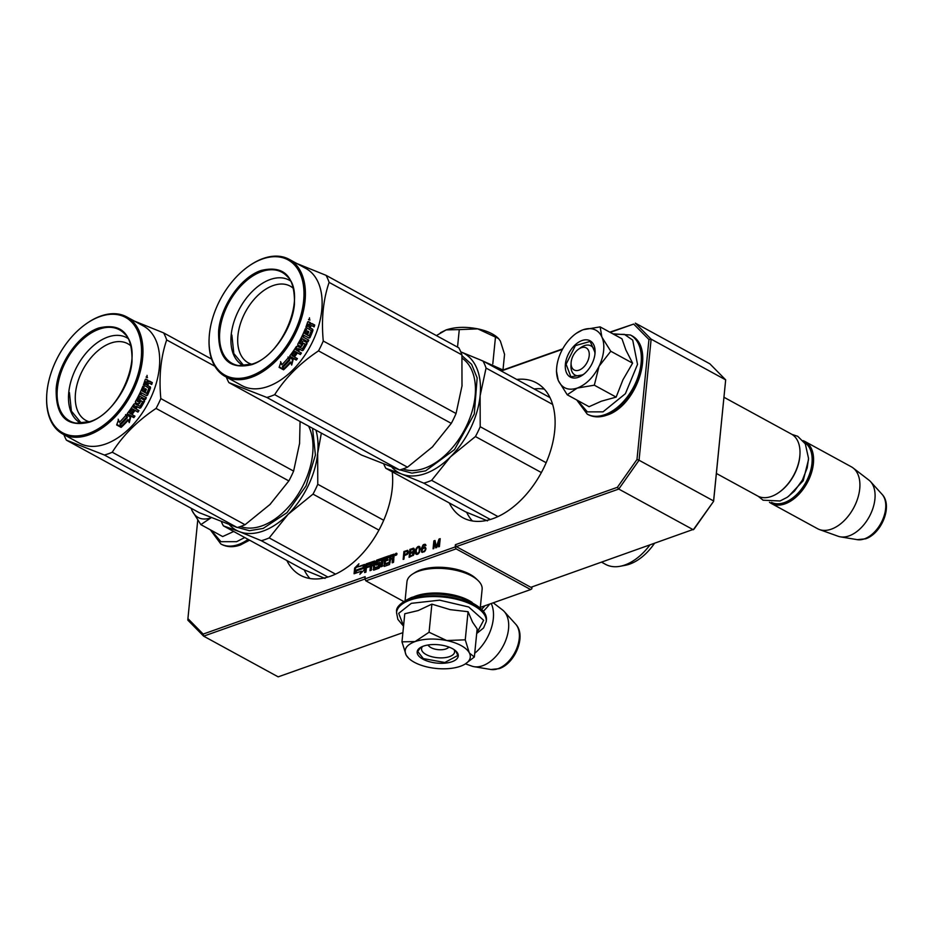 <?xml version="1.0" encoding="UTF-8"?>
<svg xmlns="http://www.w3.org/2000/svg" width="933" height="933" viewBox="0 0 933 933"><rect width="100%" height="100%" fill="white"/><g stroke="black" fill="none" stroke-linecap="round" stroke-linejoin="round"><path stroke-width="1.4" d="M516.742 379.451A76.798 47.28 118.6 0 1 536.463 382.88A76.798 47.28 118.6 0 1 550.202 451.945A76.798 47.28 118.6 0 1 492.834 518.678A76.798 47.28 118.6 0 1 462.85 517.698A76.798 47.28 118.6 0 1 449.298 502.969M466.628 512.287A76.798 47.28 -61.4 0 0 472.378 520.952M392.21 471.795A76.798 47.28 118.6 0 1 330.387 576.244A76.798 47.28 118.6 0 1 300.414 575.264A76.798 47.28 118.6 0 1 286.863 560.523M304.181 569.841A76.798 47.28 -61.4 0 0 309.943 578.518M396.163 554.249A1.26 0.77 -61.4 0 0 395.849 555.088L395.837 555.228M395.149 554.715L396.572 554.972L396.957 554.074A1.26 0.77 -61.4 0 0 395.149 554.715L395.452 555.497M456.319 546.61L618.766 489.055L639.047 460.237L713.593 500.939L725.676 379.859L651.141 339.157L635.326 323.133L709.861 363.823L725.676 379.859L713.605 501.336L694.035 529.139L530.865 587.312L456.319 546.61L455.409 544.697L617.401 487.294L636.982 459.491L648.948 339.53L633.694 324.066L610.205 332.381M532.008 586.915L531.822 588.781L530.644 589.563L456.097 548.861L455.187 546.936L455.409 544.697M617.401 487.294L618.766 489.055L693.301 529.757L713.605 501.336M530.644 589.563L480.32 607.383M403.546 601.412L365.853 580.839L364.943 578.915L455.187 546.936M197.726 520.357L187.918 618.614L203.172 634.078L365.165 576.676L364.943 578.915M402.893 632.656L278.174 676.857L203.639 636.154L203.172 634.078M187.918 618.614L187.825 620.13L203.639 636.154L364.978 578.985M396.922 553.631L395.779 555.24L396.63 553.432M389.306 562.319L385.154 563.789L385.422 561.06L387.883 560.185L387.965 559.38L385.504 560.243L385.644 558.855L388.56 557.561L388.723 555.905L376.629 560.185L375.567 564.547L376.139 565.118L378.6 564.302L378.273 566.494L374.436 567.8L374.751 560.99L366.098 563.929L364.605 572.582L365.946 572.116L366.377 567.8L369.841 566.576L369.923 565.771L366.459 566.996L366.832 565.258L370.658 563.905L369.981 570.681L371.311 570.203L371.742 565.899L373.515 565.281L373.655 570.156L378.926 568.29L379.649 567.252L379.871 562.377L377.119 563.17L377.41 561.514L381.632 560.022L380.956 566.798L382.285 566.319L382.962 559.543L384.303 559.077L384.198 566.424L389.469 564.558L390.624 559.217L392.315 558.75L392.175 562.809L393.516 562.342L393.843 559.019A1.155 0.711 -61.4 0 0 393.12 558.284A1.155 0.711 -61.4 0 0 394.053 556.954L394.064 554.155L389.994 555.462L389.306 562.319L390.006 562.704L385.854 564.267M358.902 563.812L354.645 568.069L354.085 573.76L355.8 570.215L362.785 567.742L364.325 564.547L357.351 567.019L358.902 563.812M361.374 571.183L359.87 574.285L364.057 570.098L364.616 564.442L362.902 567.999L355.916 570.471L354.377 573.655L361.374 571.183L362.074 571.556L361.572 572.582M408.584 552.289L407.756 550.318L403.931 551.508L403.149 559.403L403.942 559.124L404.292 555.601L407.348 554.354L408.584 552.289M414.602 549.514L413.716 548.207L409.89 549.397L409.097 557.293L413.541 555.077L414.602 549.514M419.967 546.96L418.229 546.446L416.258 548.277L415.372 551.998L416.048 554.179L417.436 554.342L419.407 552.511L419.967 546.96M425.949 548.406L424.807 547.03L421.961 548.686L423.162 545.677L425.984 545.478L424.958 544.219L423.104 544.884L421.331 548.581L421.739 552.161L424.34 551.73L425.949 548.406M436.761 547.496L439.233 540.627L438.615 546.831L439.408 546.551L440.201 538.656L439.011 539.087L436.317 546.843L435.035 540.487L433.845 540.907L433.064 548.802L433.857 548.522L434.475 542.306L435.711 547.869L436.761 547.496M562.471 349.304L501.254 370.996M609.809 332.171L633.694 324.066M562.716 348.86L500.858 370.774M636.982 459.491L639.047 460.237L651.141 339.157L648.948 339.53M365.853 580.839L456.097 548.861M544.347 389.131A76.798 47.28 -61.4 0 0 534.154 388.956M394.286 554.564L390.682 555.835L390.006 562.704M389.994 555.462L390.682 555.835M393.12 558.284L393.819 558.669A1.155 0.711 -61.4 0 1 393.831 558.657M392.653 559.124L392.945 562.541M384.303 559.077L385.002 559.45L384.314 566.378M381.632 560.022L382.332 560.406L381.714 566.518M380.093 562.797L377.748 563.45M373.515 565.281L374.215 565.655L373.783 570.11M370.658 563.905L371.357 564.29L370.739 570.413M366.459 566.996L369.853 566.424M374.973 561.409L366.797 564.302L365.374 572.314M378.67 564.395L379.369 564.862L378.961 566.867L375.066 568.092M388.664 556.558L377.329 560.57L376.267 565.083M385.504 560.243L387.895 560.033M354.645 568.069L355.345 568.442L355.006 571.859M357.887 565.899L355.345 568.442M357.351 567.019L363.963 565.305M355.916 570.471L356.616 570.856L355.438 573.282M362.902 567.999L363.59 568.384L356.616 570.856M364.395 566.739L363.59 568.384M403.931 551.508L404.63 551.893L403.907 559.135M407.115 550.388L407.803 550.762L404.63 551.893M409.89 549.397L410.59 549.782L409.867 557.024M413.062 548.277L413.762 548.651L410.59 549.782M415.71 553.817L416.631 554.435M415.512 553.246L416.398 554.202M415.43 552.791L416.2 553.619M415.372 551.998L416.118 553.164M415.523 550.482L416.13 550.808M417.413 546.901L418.054 547.344M418.229 546.446L418.929 546.831L418.112 547.274M419.01 546.33L419.698 546.715L418.929 546.831M421.413 551.636L422.369 552.429M421.238 550.89L422.113 552.021M421.215 549.759L421.914 550.423M421.914 550.528L421.926 551.275M421.331 548.581L421.914 550.143M423.104 544.884L423.78 545.292M423.792 544.475L424.48 544.86L423.804 545.257M424.958 544.219L425.635 544.592L425.016 544.674M422.824 547.729L423.489 548.149M423.5 547.333L424.2 547.706L423.524 548.114M424.165 547.1L424.865 547.473L424.2 547.706M424.807 547.03L425.506 547.414L424.865 547.473M439.233 540.627L439.933 541L439.385 546.563M434.475 542.306L436.271 547.671M433.845 540.907L434.545 541.292L433.822 548.534M435.151 541.07L434.545 541.292M439.011 539.087L439.7 539.461L439.291 540.65M393.388 558.086L390.705 558.4L390.869 556.744L392.641 556.115L393.458 556.5L393.388 558.086L390.705 558.4M392.828 556.22L393.458 556.5M374.296 564.85L371.824 565.095L372.209 563.357L373.538 562.891L374.355 563.275L374.296 564.85L371.824 565.095M373.725 562.984L374.355 563.275M407.534 551.205L407.324 553.386L404.397 554.587L404.642 552.068L407.534 551.205L408.537 552.429M407.569 554.085L404.397 554.587M413.762 550.295L412.864 551.59L410.345 552.476L410.578 550.132L413.482 549.269L414.38 550.645M413.704 551.858L410.345 552.476M413.144 552.628L412.514 555.112L413.191 555.485L409.995 556.01L410.252 553.491L413.144 552.628L414.135 553.852M419.15 547.414L419.267 551.426L418.206 553.094L416.515 553.374L416.176 550.412L417.039 548.161L418.789 547.216L420.282 548.849M418.311 553.829L416.515 553.374M424.375 551.706L422.206 551.356L422.148 549.432L424.212 547.893L425.903 548.849M392.688 557.701L392.758 556.126M373.597 564.465L373.666 562.891M407.768 551.45L408.467 551.823M407.849 551.904L408.549 552.289M407.803 552.406L408.432 552.756M406.905 553.701L407.593 554.074M413.482 549.269L414.404 549.887M412.864 551.59L413.564 551.963M413.401 553.829L414.03 554.167M412.514 555.112L409.995 556.01M413.377 552.861L414.065 553.246M413.459 553.316L414.159 553.701M419.582 548.231L420.282 548.616M419.617 549.199L420.223 549.525M417.529 553.502L418.217 553.875M416.876 553.561L417.576 553.945M424.958 548.114L425.74 549.595M425.273 548.814L425.88 549.14M425.215 549.315L425.53 550.132M425.04 549.864L425.203 550.727M424.725 550.458L424.818 551.228M424.293 550.937L424.492 551.578M423.874 551.251L422.952 551.578L423.652 551.951M425.191 548.359L425.88 548.732M578.635 349.129A12.596 7.756 118.6 0 0 571.101 362.914A12.596 7.756 118.6 0 0 579.066 370.133A12.596 7.756 -61.4 0 0 589.201 355.73A12.596 7.756 -61.4 0 0 581.306 347.717A12.596 7.756 118.6 0 0 578.635 349.129L580.921 347.508M716.392 473.463L757.654 495.994A35.256 21.704 118.6 0 0 771.416 496.438A35.256 21.704 -61.4 0 0 778.88 492.484A35.256 21.704 -61.4 0 0 799.978 453.858A35.256 21.704 -61.4 0 0 791.441 434.102L723.996 397.283M779.172 492.286A34.241 21.086 -61.4 0 0 779.452 492.088A34.241 21.086 -61.4 0 0 799.943 454.558A34.241 21.086 -61.4 0 0 799.954 454.219M771.533 502.409A34.241 21.086 118.6 0 0 784.385 502.584A34.241 21.086 -61.4 0 0 809.832 473.253A34.241 21.086 -61.4 0 0 804.351 442.312M769.457 502.246A35.256 21.704 118.6 0 0 771.241 503.412A35.256 21.704 118.6 0 0 785.003 503.855A35.256 21.704 -61.4 0 0 811.337 473.218A35.256 21.704 -61.4 0 0 805.027 441.519A35.256 21.704 -61.4 0 0 803.091 440.656M882.07 494.327C893.091 505.709 881.638 533.653 865.579 538.808L857.322 539.671A26.416 16.258 118.6 0 0 864.366 538.889A26.416 16.258 118.6 0 0 883.166 518.503A26.416 16.258 118.6 0 0 882.07 494.327L870.582 481.65A32.165 19.803 -61.4 0 1 871.912 511.086A32.165 19.803 -61.4 0 1 849.018 535.904A32.165 19.803 118.6 0 1 840.446 536.86A32.165 19.803 118.6 0 1 838.196 536.277L819.466 529.559A35.256 21.704 118.6 0 0 831.326 529.151A35.256 21.704 -61.4 0 0 857.135 500.088A35.256 21.704 -61.4 0 0 853.1 467.958A35.256 21.704 -61.4 0 0 851.351 466.815L805.027 441.519M819.466 529.559A35.256 21.704 118.6 0 1 817.565 528.708L771.241 503.412M870.582 481.65A32.165 19.803 -61.4 0 0 868.88 480.087L853.1 467.958M474.722 653.263A35.256 21.704 -61.4 0 0 491.224 603.523M504.193 611.488L515.681 624.165A26.416 16.258 118.6 0 1 516.777 648.342A26.416 16.258 118.6 0 1 497.965 668.716A26.416 16.258 118.6 0 1 490.921 669.497L474.046 666.687A32.165 19.803 118.6 0 0 482.618 665.742A32.165 19.803 -61.4 0 0 505.523 640.924A32.165 19.803 -61.4 0 0 504.193 611.488A32.165 19.803 -61.4 0 0 502.49 609.914L493.242 602.811M474.046 666.687A32.165 19.803 118.6 0 1 471.806 666.104L465.474 663.841M602.065 337.408L610.777 351.24L599.044 366.296A32.737 20.153 -61.4 0 0 602.065 337.408L601.843 336.895A32.737 20.153 118.6 0 0 583.382 329.676L582.81 329.874A32.737 20.153 118.6 0 0 576.151 333.443A32.737 20.153 118.6 0 0 561.491 351.193L561.141 351.904A32.737 20.153 -61.4 0 0 556.721 367.24A32.737 20.153 -61.4 0 0 556.569 369.316A32.737 20.153 -61.4 0 0 558.4 380.699C562.156 388.396 568.454 390.845 577.27 388.07L567.229 394.787L558.4 380.699M558.202 380.209L556.488 371.147M579.708 348.441A16.619 10.228 118.6 0 1 590.939 345.863A16.619 10.228 118.6 0 1 594.962 353.875M583.918 374.086A16.619 10.228 118.6 0 1 575.008 375.031A16.619 10.228 118.6 0 1 571.054 364.663M613.622 334.247L624.422 334.376L632.702 340.102L637.519 364.395L625.39 393.703L603.021 411.85L587.347 411.861L577.504 400.397M565.386 364.173A20.654 12.712 118.6 0 1 581.481 340.743A20.654 12.712 118.6 0 1 595.079 352.371A20.654 12.712 118.6 0 1 594.986 353.677A20.654 12.712 118.6 0 1 582.728 374.996A20.654 12.712 118.6 0 1 565.386 364.173M567.229 394.787L589.061 406.706L601.33 401.213L616.153 397.108L622.941 379.789L632.609 363.159L625.856 349.933L621.973 338.807L600.141 326.888L601.843 336.895M594.321 385.189L599.044 366.296C593.435 377.305 586.169 384.571 577.27 388.07L594.321 385.189L616.153 397.108M576.372 333.291L582.087 330.154M583.382 329.676L600.141 326.888M632.609 363.159L610.777 351.24M582.892 374.879L570.879 376.792L566.086 364.232L575.393 345.618L590.181 341.431L595.067 352.569M191.195 508.287A32.737 20.153 -61.4 0 0 192.011 510.526C195.767 518.223 202.053 520.684 210.881 517.908L200.84 524.614L192.011 510.526M191.801 510.036L191.137 508.263M244.761 537.536L236.632 541.676L220.946 541.7L211.115 530.236M200.84 524.614L222.672 536.545L233.693 531.495M448.773 647.012A10.578 4.723 -174.3 0 1 447.502 648.213A10.578 4.723 -174.3 0 1 445.927 648.948A10.578 4.723 5.7 0 1 429.25 646.394A10.578 4.723 5.7 0 1 428.235 644.96M461.182 645.613A32.737 14.613 -174.3 0 0 446.72 640.539L465.252 639.816L469.252 652.727A32.737 14.613 -174.3 0 0 461.182 645.613M453.998 649.566A16.619 7.417 5.7 0 1 454.604 651.992A16.619 7.417 5.7 0 1 443.921 657.765A16.619 7.417 5.7 0 1 426.159 654.558A16.619 7.417 5.7 0 1 421.529 648.692A16.619 7.417 5.7 0 1 422.614 646.441M403.569 625.915L398.706 613.331L411.336 603.324L439.653 600.176L468.728 606.998L483.632 620.293L476.716 633.227M452.517 648.68A20.654 9.213 5.7 0 1 455.98 651.129A20.654 9.213 5.7 0 1 449.706 662.395A20.654 9.213 5.7 0 1 422.917 659.165A20.654 9.213 5.7 0 1 420.363 647.572A20.654 9.213 5.7 0 1 452.517 648.68M474.349 656.984L477.16 628.865L472.576 622.183L468.063 611.71L450.196 609.646L431.874 604.141L418.159 610.579L404.782 613.739L401.971 641.846L415.068 641.566C424.212 638.58 434.766 638.242 446.72 640.539L429.063 632.247L415.068 641.566C406.496 644.855 403.488 649.321 406.077 654.943A32.737 14.613 -174.3 0 0 408.759 658.36A32.737 14.613 -174.3 0 0 428.329 667.223L429.098 667.387A32.737 14.613 5.7 0 0 460.062 666.384L460.634 666.185A32.737 14.613 5.7 0 0 465.217 663.993L474.349 656.984L469.451 653.088A32.737 14.613 5.7 0 1 465.217 663.993M431.874 604.141L429.063 632.247M468.063 611.71L465.252 639.816M408.759 658.36L406.287 655.328M406.077 654.943L401.971 641.846M455.771 650.931L457.8 655.479L444.854 662.488L423.314 658.593L417.716 651.479L420.62 647.42M502.782 370.098L479.2 359.403M502.992 369.969L504.555 354.318L500.368 341.058L498.502 338.516L477.824 328.871C465.882 326.562 455.327 326.9 446.184 329.885L436.387 335.577M457.532 347.123L459.281 329.606L477.824 328.871A32.737 14.613 5.7 0 1 497.779 337.816L498.502 338.516M459.281 329.606L446.184 329.885L440.434 332.731M492.799 363.847L495.47 337.163M414.089 596.654A37.775 16.864 5.7 0 1 469.147 600.607A37.775 16.864 5.7 0 1 472.191 602.461M405.097 600.409L406.951 581.784A37.775 16.864 5.7 0 1 412.794 573.923A37.775 16.864 5.7 0 1 471.608 575.941A37.775 16.864 5.7 0 1 477.953 580.419A37.775 16.864 5.7 0 1 482.128 589.283L480.262 607.919M412.794 573.923L415.138 572.454A35.256 15.733 5.7 0 1 470.034 574.343A35.256 15.733 5.7 0 1 475.947 578.518L477.953 580.419M315.914 430.136A67.992 41.857 118.6 0 1 317.675 453.31L317.768 484.274A75.55 46.51 118.6 0 1 312.998 494.117L378.926 530.119M317.768 484.274L383.708 520.276M261.333 540.697L239.349 531.635A67.992 41.857 -61.4 0 0 288.075 514.375L269.194 537.921A75.55 46.51 118.6 0 1 261.333 540.697L327.915 577.049M269.194 537.921L335.518 574.133M312.998 494.117L288.075 514.375A67.992 41.857 118.6 0 0 317.675 453.31L321.36 433.11M221.436 521.827A75.55 46.51 118.6 0 0 223.384 525.862L239.349 531.635A67.992 41.857 118.6 0 1 229.541 524.882M223.384 525.862L303.038 569.363L325.034 578.425M312.555 428.305L315.412 455.036L306.071 485.86L286.991 512.66L263.164 528.428L249.438 530.702L237.518 527.437M489.732 604.048A45.577 28.06 118.6 0 1 483.329 611.232M484.903 605.762A49.356 30.381 118.6 0 1 481.72 609.331M63.91 434.65A75.55 46.51 -61.4 0 0 66.441 440.178L104.403 455.012A75.55 46.51 -61.4 0 0 108.31 453.8A75.55 46.51 -61.4 0 0 112.252 452.225L245.041 524.731L269.917 504.52A67.992 41.857 118.6 0 1 269.31 505.126M46.662 396.303A66.733 41.087 -61.4 0 0 46.65 396.653A66.733 41.087 -61.4 0 0 62.803 434.043L79.527 443.175A66.733 41.087 -61.4 0 0 105.569 444.026A66.733 41.087 118.6 0 0 155.426 386.04A66.733 41.087 118.6 0 0 143.484 326.037L126.76 316.917A66.733 41.087 -61.4 0 0 100.717 316.065A66.733 41.087 -61.4 0 0 86.571 323.541A66.733 41.087 -61.4 0 0 86.279 323.739M66.441 440.178L199.242 512.683L237.192 527.518A75.55 46.51 -61.4 0 0 245.041 524.731M299.493 444.12A67.992 41.857 -61.4 0 0 299.563 443.478L300.076 421.483M299.575 443.362A67.992 41.857 -61.4 0 0 299.633 442.732M269.917 504.52L270.01 504.438A67.992 41.857 -61.4 0 0 270.64 503.797M270.01 504.438L288.845 480.927A75.55 46.51 -61.4 0 0 293.615 471.095L299.563 443.478M112.252 452.225C122.864 435.454 137.466 420.853 156.056 408.421A75.55 46.51 -61.4 0 0 160.826 398.589L293.615 471.095M160.826 398.589C158.797 376.862 160.744 357.316 166.68 339.939L214.858 366.249M166.68 339.939A75.55 46.51 -61.4 0 0 163.602 332.883L211.593 359.088M163.602 332.883L134.422 321.092M104.403 455.012L237.192 527.518M156.056 408.421L288.845 480.927M128.941 422.008L130.282 416.666M121.185 426.416A65.718 40.469 -61.4 0 0 127.961 419.523L129.267 422.614L130.667 417.203L126.235 414.788L127.355 417.587A66.733 41.087 -61.4 0 1 120.614 424.737L121.43 427.116A66.733 41.087 -61.4 0 0 128.299 420.107M118.176 419.209L119.366 422.346L118.468 419.85L116.66 424.958L121.127 427.384L120.217 424.737A66.733 41.087 -61.4 0 0 126.97 417.611L125.605 414.555M120.217 424.737L119.96 424.072A65.718 40.469 -61.4 0 0 126.62 417.051M119.96 424.072L120.893 426.696L116.847 424.48M119.366 422.346A66.733 41.087 -61.4 0 0 125.978 415.103L126.97 417.611M148.744 383.195L148.452 383.626A66.733 41.087 -61.4 0 1 147.811 385.469L147.169 385.399A65.718 40.469 -61.4 0 0 147.799 383.591M151.134 384.174A65.718 40.469 -61.4 0 0 151.624 382.612L152.301 382.612A66.733 41.087 -61.4 0 1 151.706 384.489L149.245 383.148L148.452 383.626M147.811 385.469L149.618 386.74L147.169 385.399M146.913 395.067L147.507 395.254A66.733 41.087 -61.4 0 0 150.54 387.871L149.886 387.79A65.718 40.469 -61.4 0 1 146.913 395.067L146.049 395.487M141.606 392.933L141.011 392.735A65.718 40.469 -61.4 0 1 140.218 394.414L140.801 394.647A66.733 41.087 -61.4 0 0 141.606 392.933L146.644 395.685L147.507 395.254M139.962 396.338L139.39 396.082A65.718 40.469 -61.4 0 1 136.859 400.782L137.396 401.108A66.733 41.087 -61.4 0 0 139.962 396.338L145.536 399.382A66.733 41.087 -61.4 0 0 146.364 397.691L140.218 394.414M144.988 399.079A65.718 40.469 -61.4 0 0 145.793 397.458M144.627 401.132L144.067 400.852A65.718 40.469 -61.4 0 1 140.242 407.476L140.743 407.861A66.733 41.087 -61.4 0 0 144.627 401.132L144.452 400.14L141.245 398.391L140.335 398.799A66.733 41.087 -61.4 0 1 138.679 401.808L137.373 401.4M140.743 407.861L139.787 408.222L137.326 406.881A66.733 41.087 -61.4 0 1 135.985 408.946L138.982 410.578A66.733 41.087 -61.4 0 1 137.944 412.106L132.369 409.062A66.733 41.087 -61.4 0 1 129.57 412.911L130.678 413.844A66.733 41.087 -61.4 0 0 133.232 410.38L134.515 411.091A66.733 41.087 -61.4 0 1 131.973 414.555L134.958 416.188A66.733 41.087 -61.4 0 1 133.827 417.646L127.506 414.194L127.436 413.284A66.733 41.087 -61.4 0 0 133.886 404.117L134.83 403.744L140.02 406.24A66.733 41.087 -61.4 0 0 142.644 401.703L140.941 400.77A66.733 41.087 -61.4 0 1 139.25 403.756L138.725 403.406A65.718 40.469 -61.4 0 0 140.393 400.467M139.25 403.756L138.306 404.129L135.343 402.438M138.306 404.129L135.46 402.566M135.518 402.613L135.378 401.645A66.733 41.087 -61.4 0 0 142.854 386.297L144.137 386.997L142.772 386.484M144.137 386.997A66.733 41.087 -61.4 0 1 142.551 390.822L141.944 390.659A65.718 40.469 -61.4 0 0 143.507 386.892M145.012 392.513L146.843 393.166L145.012 392.513A66.733 41.087 -61.4 0 0 146.376 389.283L145.082 388.571A66.733 41.087 -61.4 0 1 143.717 391.813L143.111 391.638A65.718 40.469 -61.4 0 0 143.169 391.51M146.376 389.283L145.012 388.746M144.405 392.338A65.718 40.469 -61.4 0 0 145.746 389.154M146.843 393.166A66.733 41.087 -61.4 0 0 148.872 388.175L143.414 384.839A66.733 41.087 -61.4 0 0 145.186 379.649L145.98 379.148L147.904 380.209L148.347 381.819L149.513 381.084L152.301 382.612M136.043 406.182A66.733 41.087 -61.4 0 1 134.702 408.234L133.582 407.289A66.733 41.087 -61.4 0 0 134.597 405.727L134.107 405.342A65.718 40.469 -61.4 0 1 133.104 406.87L133.524 407.429M145.233 384.058L144.592 383.999A65.718 40.469 -61.4 0 0 145.373 381.714L146.038 381.725A66.733 41.087 -61.4 0 1 145.233 384.058L146.528 384.769L144.592 383.999M146.528 384.769A66.733 41.087 -61.4 0 0 147.426 382.145L146.038 381.737M143.111 391.638L141.944 390.659M138.725 403.406L137.792 403.779M134.399 415.885A65.718 40.469 -61.4 0 1 133.431 417.109L127.261 413.751M132.124 414.357L131.565 414.042A65.718 40.469 -61.4 0 0 133.967 410.788M129.547 412.946L129.162 412.398A65.718 40.469 -61.4 0 0 131.915 408.619L137.489 411.663A65.718 40.469 -61.4 0 0 138.434 410.275M136.066 408.817L135.518 408.526A65.718 40.469 -61.4 0 0 136.848 406.496L139.297 407.838L140.242 407.476M141.081 398.344L143.892 399.872L144.067 400.852M149.618 386.74L149.886 387.79M151.624 382.612L148.872 381.107M145.443 379.23L147.239 380.209L147.682 381.795L148.837 381.084M147.029 375.369L147.181 377.445M150.271 386.81L150.54 387.871M146.364 397.691L140.801 394.647M142.551 390.822L143.717 391.813M62.803 434.043A66.733 41.087 -61.4 0 0 88.857 434.895A66.733 41.087 -61.4 0 0 138.702 376.92A66.733 41.087 -61.4 0 0 126.76 316.917M99.924 316.579A65.718 40.469 -61.4 0 0 85.999 323.949A65.718 40.469 -61.4 0 0 46.685 395.954A65.718 40.469 -61.4 0 0 88.25 433.623A65.718 40.469 -61.4 0 0 141.198 358.412A65.718 40.469 -61.4 0 0 99.924 316.579M98.793 327.996C121.558 322.631 132.626 333.874 131.996 361.701C129.99 386.67 109.593 415.663 89.381 422.206C66.616 427.559 55.537 416.328 56.178 388.501C58.184 363.532 78.582 334.539 98.793 327.996M130.772 345.805A43.699 26.905 -61.4 0 0 127.739 343.694A43.699 26.905 -61.4 0 0 110.689 343.134A43.699 26.905 118.6 0 0 78.045 381.107A43.699 26.905 118.6 0 0 85.859 420.398A43.699 26.905 118.6 0 0 89.276 421.798M127.903 338.387A48.481 29.844 -61.4 0 0 107.796 337.07A48.481 29.844 118.6 0 0 71.258 380.232A48.481 29.844 118.6 0 0 81.486 423.395M146.166 377.282L147.507 377.62L146.108 376.955M82.442 423.325L80.833 422.544L71.398 411.103L69.427 392.606M475.433 436.551L450.522 456.808L431.629 480.355A75.55 46.51 118.6 0 1 423.78 483.142L401.785 474.081A67.992 41.857 -61.4 0 0 450.522 456.808A67.992 41.857 118.6 0 0 480.122 395.744L486.058 368.069A75.55 46.51 118.6 0 0 482.979 361.013L460.984 351.951A67.992 41.857 -61.4 0 0 460.785 351.869L460.984 351.951A67.992 41.857 118.6 0 1 480.122 395.744L480.203 426.719A75.55 46.51 118.6 0 1 475.433 436.551L541.373 472.553M480.203 426.719L546.155 462.721M423.78 483.142L490.35 519.494M431.629 480.355L497.965 516.579M383.871 464.272A75.55 46.51 118.6 0 0 385.83 468.308L401.785 474.081A67.992 41.857 118.6 0 1 391.977 467.328M385.83 468.308L465.485 511.797L487.469 520.859M482.979 361.013L550.015 397.61M461.987 355.706L471.608 364.348L477.16 377.912L474.291 413.96L454.511 449.624L425.611 470.862L411.885 473.148L399.954 469.87M486.058 368.069L552.663 404.432M654.313 543.577A45.577 28.06 118.6 0 1 629.705 564.092A45.577 28.06 118.6 0 1 625.378 565.281L620.153 566.273A49.356 30.381 -61.4 0 0 624.842 564.99A49.356 30.381 118.6 0 0 649.73 545.199M601.668 562.226L605.575 564.36A49.356 30.381 -61.4 0 0 620.153 566.273M226.346 377.095A75.55 46.51 -61.4 0 0 228.888 382.612L266.838 397.458A75.55 46.51 -61.4 0 0 270.745 396.233A75.55 46.51 -61.4 0 0 274.687 394.671L407.488 467.176L432.364 446.965A67.992 41.857 118.6 0 1 431.746 447.572M209.109 338.749A66.733 41.087 -61.4 0 0 209.085 339.099A66.733 41.087 -61.4 0 0 225.25 376.489L241.962 385.621A66.733 41.087 -61.4 0 0 268.016 386.472A66.733 41.087 118.6 0 0 317.861 328.486A66.733 41.087 118.6 0 0 305.919 268.482L289.207 259.351A66.733 41.087 -61.4 0 0 263.153 258.499A66.733 41.087 -61.4 0 0 249.006 265.987A66.733 41.087 -61.4 0 0 248.726 266.185M228.888 382.612L361.677 455.117L399.627 469.964A75.55 46.51 -61.4 0 0 407.488 467.176M461.928 386.554A67.992 41.857 -61.4 0 0 461.998 385.912L461.917 354.89A75.55 46.51 -61.4 0 0 458.826 347.834L326.037 275.328L296.857 263.538M462.01 385.796A67.992 41.857 -61.4 0 0 462.068 385.177M432.364 446.965L432.446 446.872A67.992 41.857 -61.4 0 0 433.087 446.231M432.446 446.872L451.292 423.372A75.55 46.51 -61.4 0 0 456.062 413.529L461.998 385.912M274.687 394.671C285.311 377.888 299.913 363.287 318.503 350.866A75.55 46.51 -61.4 0 0 323.273 341.023L456.062 413.529M323.273 341.023C321.232 319.296 323.18 299.75 329.116 282.384L461.917 354.89M329.116 282.384A75.55 46.51 -61.4 0 0 326.037 275.328M266.838 397.458L399.627 469.964M318.503 350.866L451.292 423.372M291.376 364.441L292.717 359.1M283.632 368.862A65.718 40.469 -61.4 0 0 290.396 361.957L291.702 365.048L293.102 359.648L288.682 357.234L289.79 360.033A66.733 41.087 -61.4 0 1 283.049 367.17L283.865 369.55A66.733 41.087 -61.4 0 0 290.746 362.54M280.611 361.654L281.813 364.78L280.915 362.284L279.107 367.392L283.562 369.83L282.652 367.182A66.733 41.087 -61.4 0 0 289.417 360.056L288.052 357.001M282.652 367.182L282.396 366.506A65.718 40.469 -61.4 0 0 289.055 359.485M282.396 366.506L283.329 369.13L279.282 366.926M281.813 364.78A66.733 41.087 -61.4 0 0 288.425 357.549L289.417 360.056M311.179 325.64L310.899 326.072A66.733 41.087 -61.4 0 1 310.257 327.915L309.604 327.845A65.718 40.469 -61.4 0 0 310.234 326.025M313.581 326.608A65.718 40.469 -61.4 0 0 314.071 325.046L314.736 325.046A66.733 41.087 -61.4 0 1 314.141 326.923L311.692 325.582L310.899 326.072M310.257 327.915L312.707 329.256L309.604 327.845M309.359 337.501L309.954 337.699A66.733 41.087 -61.4 0 0 312.975 330.305L312.333 330.235A65.718 40.469 -61.4 0 1 309.359 337.501L308.485 337.921M304.041 335.379L303.458 335.169A65.718 40.469 -61.4 0 1 302.654 336.86L303.237 337.081A66.733 41.087 -61.4 0 0 304.041 335.379L309.08 338.119L309.954 337.699M302.397 338.772L301.837 338.516A65.718 40.469 -61.4 0 1 299.306 343.216L299.831 343.542A66.733 41.087 -61.4 0 0 302.397 338.772L307.972 341.816A66.733 41.087 -61.4 0 0 308.811 340.125L302.654 336.86M307.424 341.525A65.718 40.469 -61.4 0 0 308.228 339.904M307.062 343.577L306.514 343.297A65.718 40.469 -61.4 0 1 302.689 349.922L303.178 350.307A66.733 41.087 -61.4 0 0 307.062 343.577L306.887 342.586L303.68 340.837L302.782 341.233A66.733 41.087 -61.4 0 1 301.126 344.242L299.808 343.834M303.178 350.307L302.234 350.668L299.773 349.327A66.733 41.087 -61.4 0 1 298.432 351.379L301.429 353.024A66.733 41.087 -61.4 0 1 300.379 354.552L294.805 351.508A66.733 41.087 -61.4 0 1 292.017 355.345L293.125 356.289A66.733 41.087 -61.4 0 0 295.668 352.826L296.962 353.525A66.733 41.087 -61.4 0 1 294.408 356.989L297.405 358.622A66.733 41.087 -61.4 0 1 296.262 360.08L289.941 356.628L289.883 355.73A66.733 41.087 -61.4 0 0 296.321 346.551L297.265 346.19L302.467 348.674A66.733 41.087 -61.4 0 0 305.091 344.137L303.377 343.204A66.733 41.087 -61.4 0 1 301.686 346.19L301.172 345.851A65.718 40.469 -61.4 0 0 302.84 342.912M301.686 346.19L300.753 346.575L297.779 344.872M300.753 346.575L297.907 345.012M297.965 345.047L297.825 344.079A66.733 41.087 -61.4 0 0 305.289 328.731L306.584 329.442L305.219 328.929M306.584 329.442A66.733 41.087 -61.4 0 1 304.998 333.268L304.391 333.093A65.718 40.469 -61.4 0 0 305.954 329.326M308.986 335.787L307.447 334.959A66.733 41.087 -61.4 0 0 308.811 331.716L307.528 331.017A66.733 41.087 -61.4 0 1 306.164 334.247L305.558 334.084A65.718 40.469 -61.4 0 0 305.616 333.956M308.811 331.716L307.447 331.192M307.447 334.959L306.84 334.784A65.718 40.469 -61.4 0 0 308.182 331.588M309.278 335.6A66.733 41.087 -61.4 0 0 311.319 330.609L305.849 327.273A66.733 41.087 -61.4 0 0 307.633 322.083L308.415 321.593L310.351 322.655L310.782 324.252L311.949 323.529L314.736 325.046M308.345 335.6L306.84 334.784M298.478 348.615A66.733 41.087 -61.4 0 1 297.137 350.68L296.018 349.723A66.733 41.087 -61.4 0 0 297.032 348.172L296.542 347.776A65.718 40.469 -61.4 0 1 295.551 349.304L295.959 349.875M307.68 326.503L307.027 326.433A65.718 40.469 -61.4 0 0 307.82 324.148L308.485 324.159A66.733 41.087 -61.4 0 1 307.68 326.503L307.027 326.433M308.963 327.203A66.733 41.087 -61.4 0 0 309.861 324.579L308.473 324.183M305.558 334.084L304.391 333.093M301.172 345.851L300.239 346.213M296.846 358.319A65.718 40.469 -61.4 0 1 295.878 359.555L289.697 356.184M294.56 356.791L294 356.488A65.718 40.469 -61.4 0 0 296.402 353.222M291.982 355.391L291.597 354.843A65.718 40.469 -61.4 0 0 294.362 351.065L299.936 354.108A65.718 40.469 -61.4 0 0 300.881 352.721M298.513 351.263L297.965 350.96A65.718 40.469 -61.4 0 0 299.283 348.93L301.744 350.272L302.689 349.922M303.517 340.778L306.327 342.318L306.514 343.297M312.065 329.186L312.333 330.235M314.071 325.046L311.307 323.541M307.89 321.675L309.674 322.655L310.118 324.241L311.284 323.529M309.476 317.815L309.628 319.879M312.707 329.256L312.975 330.305M308.811 340.125L303.237 337.081M304.998 333.268L306.164 334.247M225.25 376.489A66.733 41.087 -61.4 0 0 251.292 377.34A66.733 41.087 -61.4 0 0 301.137 319.354A66.733 41.087 -61.4 0 0 289.207 259.351M262.371 259.012A65.718 40.469 -61.4 0 0 248.435 266.383A65.718 40.469 -61.4 0 0 209.12 338.399A65.718 40.469 -61.4 0 0 250.685 376.057A65.718 40.469 -61.4 0 0 303.633 300.846A65.718 40.469 -61.4 0 0 262.371 259.012M261.228 270.442C284.005 265.077 295.073 276.308 294.443 304.146C292.437 329.104 272.028 358.109 251.828 364.64C229.052 370.004 217.984 358.773 218.614 330.935C220.62 305.977 241.029 276.973 261.228 270.442M293.207 288.25A43.699 26.905 -61.4 0 0 290.186 286.128A43.699 26.905 -61.4 0 0 273.124 285.568A43.699 26.905 118.6 0 0 240.481 323.541A43.699 26.905 118.6 0 0 248.295 362.832A43.699 26.905 118.6 0 0 251.723 364.232M290.35 280.833A48.481 29.844 -61.4 0 0 270.243 279.503A48.481 29.844 118.6 0 0 233.693 322.666A48.481 29.844 118.6 0 0 243.933 365.841M308.601 319.727L309.954 320.054L308.555 319.401M244.878 365.759L243.268 364.978L233.833 353.549L231.862 335.052M392.525 559.322L393.225 559.695M383.626 565.841L384.326 566.226M377.235 563.182L377.935 563.555M373.083 569.585L373.783 569.958M365.374 564.955L366.063 565.34M366.098 563.929L366.797 564.302M374.553 567.812L375.241 568.185M378.273 566.494L378.961 566.867M378.506 566.144L379.206 566.529M378.681 564.488L379.369 564.862M375.567 564.547L376.267 564.932M375.906 561.223L376.605 561.608M376.629 560.185L377.329 560.57M385.341 563.987L386.04 564.36M389.061 562.669L389.761 563.042M392.828 556.313L393.528 556.698M373.736 563.077L374.425 563.462M788.455 496.449L803.208 480.717L808.479 459.771M630.731 335.169A45.076 27.745 118.6 0 1 631.046 335.344A45.076 27.745 118.6 0 1 639.105 375.871A45.076 27.745 118.6 0 1 605.435 415.033A45.076 27.745 118.6 0 1 587.837 414.462A45.076 27.745 118.6 0 1 587.533 414.287M604.806 414.695A45.076 27.745 118.6 0 1 587.219 414.124L587.837 414.462C593.458 417.389 599.756 417.634 606.718 415.197C637.017 406.193 656.424 347.228 631.046 335.344L630.416 334.994A45.076 27.745 118.6 0 1 638.475 375.533A45.076 27.745 118.6 0 1 604.806 414.695M248.738 539.706A45.076 27.745 118.6 0 1 239.046 544.86A45.076 27.745 118.6 0 1 221.448 544.289A45.076 27.745 118.6 0 1 221.133 544.114M248.108 539.367A45.076 27.745 118.6 0 1 238.416 544.522A45.076 27.745 118.6 0 1 220.818 543.951L221.448 544.289C227.069 547.228 233.355 547.461 240.317 545.024L249.601 540.184M410.298 599.231A45.076 20.118 5.7 0 1 459.934 599.313A45.076 20.118 5.7 0 1 486.326 620.737C487.691 612.41 479.2 604.806 460.844 597.936C442.86 592.98 426.369 592.84 411.383 597.528C400.677 602.613 395.755 607.36 396.618 611.78A45.076 20.118 5.7 0 1 410.298 599.231M403.534 626.206L397.855 619.36L396.537 612.584A45.076 20.118 5.7 0 1 410.217 600.036A45.076 20.118 5.7 0 1 459.864 600.129A45.076 20.118 5.7 0 1 486.245 621.541L486.326 620.737M501.044 370.716A45.076 20.118 -174.3 0 0 491.784 365.818M501.861 370.424A45.076 20.118 -174.3 0 0 487.026 363.229M308.566 426.124A62.954 38.754 118.6 0 1 304.45 482.699A62.954 38.754 118.6 0 1 261.951 525.874A62.954 38.754 118.6 0 1 240.527 526.504M89.545 421.774A51.921 31.967 118.6 0 1 76.144 423.15A51.921 31.967 118.6 0 1 58.989 379.334A51.921 31.967 118.6 0 1 99.213 329.151A51.921 31.967 118.6 0 1 124.812 334.026C144.732 352.231 120.94 412.759 89.743 421.634L76.144 423.15M462.185 358.237A62.954 38.754 118.6 0 1 470.827 415.395A62.954 38.754 118.6 0 1 424.398 468.308A62.954 38.754 118.6 0 1 402.974 468.937M251.992 364.208A51.921 31.967 118.6 0 1 238.58 365.596A51.921 31.967 118.6 0 1 221.436 321.768A51.921 31.967 118.6 0 1 261.66 271.585A51.921 31.967 118.6 0 1 287.247 276.46C307.179 294.665 283.375 355.205 252.19 364.068L238.58 365.596M392.315 558.75L393.015 559.135M377.119 563.17L377.818 563.555M374.436 567.8L375.124 568.185M378.6 564.302L379.299 564.675M385.224 563.975L385.924 564.36M571.101 362.914L570.984 365.724M799.943 454.558L799.978 453.858M857.322 539.671L840.446 536.86M515.681 624.165C526.69 635.536 515.238 663.48 499.178 668.646L490.921 669.497M556.569 369.316L556.465 371.835M576.734 399.977L587.219 414.124M612.853 333.827L630.416 334.994M576.151 333.443L576.991 332.859M210.345 529.816L220.818 543.951M429.25 646.394L427.815 645.03M447.502 648.213L449.17 647.152M396.537 612.584L396.618 611.78M476.693 633.519L483.574 627.967L486.245 621.541M479.061 359.345L503.039 370.004M791.919 434.381L797.75 436.317L805.319 443.886L808.538 458.406L807.208 467.853L802.415 480.063L794.426 491.155L787.195 497.324L780.023 500.986L763.101 500.205L758.144 496.239M146.539 393.353L145.933 393.178M46.685 395.954L46.65 396.653M209.12 338.399L209.085 339.099"/></g></svg>
